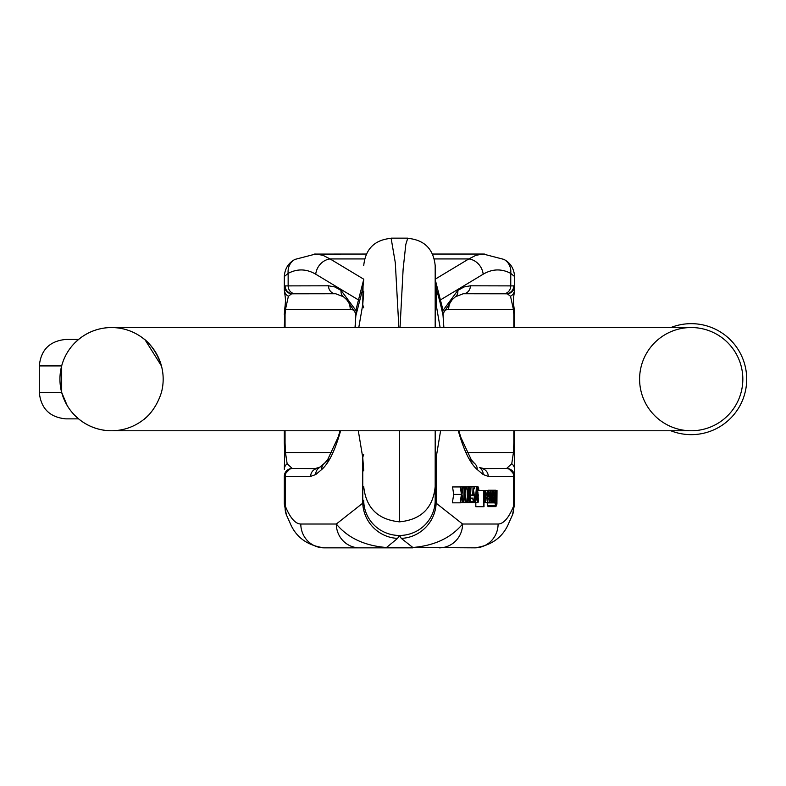 <?xml version="1.0" encoding="UTF-8"?>
<svg xmlns="http://www.w3.org/2000/svg" width="786" height="786" viewBox="0 0 786 786"><rect width="100%" height="100%" fill="white"/><g stroke="black" fill="none" stroke-linecap="round" stroke-linejoin="round"><path stroke-width="1.18" d="M61.652 365.971L60.542 371.385M141.519 421.178A51.611 51.611 0 0 0 148.416 415.283A51.611 51.611 0 0 1 141.519 421.178C132.52 427.476 122.537 430.669 111.563 430.767A51.611 51.611 0 0 1 81.597 337.125L78.58 339.454L81.597 337.125C90.596 330.827 100.579 327.634 111.563 327.536C122.537 327.634 132.52 330.827 141.519 337.125L144.251 339.218M145.155 339.974L161.444 365.922C154.813 344.808 140.949 336.781 144.536 339.454M144.536 418.859C140.959 421.512 154.832 413.485 161.444 392.391A51.611 51.611 0 0 0 141.519 337.125A51.611 51.611 0 0 1 161.444 392.391C154.813 413.505 140.949 421.522 144.536 418.859L144.251 419.095M67.115 405.389L61.672 392.391A51.611 51.611 0 0 0 111.563 430.767C100.579 430.669 90.596 427.476 81.597 421.178L78.58 418.859L81.597 421.178A51.611 51.611 0 0 1 74.699 415.283L78.58 418.859L65.769 418.859C49.695 417.287 40.872 408.465 39.3 392.391L61.672 392.391L61.672 365.922L39.3 365.922L39.3 392.391M77.961 418.329L75.466 416.059M639.598 379.157A51.611 51.611 0 0 1 691.218 327.536A51.611 51.611 0 0 1 742.829 379.157A51.611 51.611 0 0 1 691.218 430.767A51.611 51.611 0 0 1 639.598 379.157M78.58 339.454L65.769 339.454L78.58 339.454L74.68 343.05M111.563 430.767L691.218 430.767A51.611 51.611 0 0 0 742.829 379.157A51.611 51.611 0 0 0 691.218 327.536L111.563 327.536A51.611 51.611 0 0 0 61.672 392.391A51.611 51.611 0 0 1 81.597 337.125M670.851 327.536A55.482 55.482 0 0 1 745.727 368.791A55.482 55.482 0 0 1 670.851 430.767M466.609 486.799L458.857 486.799L467.08 486.78L467.778 500.427L468.544 486.75L469.134 486.74L469.89 500.387L471.04 486.701L470.156 502.598L469.655 502.608L468.839 488.666L468.063 502.647L467.523 502.657L467.08 486.78M460.793 486.78L469.134 486.74M460.095 502.824L452.353 502.824L453.689 494.404L452.549 486.937L460.861 486.927L461.716 492.635L462.63 486.888L463.16 486.868L461.991 494.335L463.278 502.745L462.718 502.765L461.706 496.163L460.665 502.804L460.095 502.824L461.441 494.404L460.301 486.937L460.861 486.927M454.878 486.927L463.16 486.868M485.06 490.719L493.903 490.651L494.502 502.058L493.932 500.594L493.009 502.254L492.262 497.469L493.883 494.699L493.775 492.704L493.303 492.095L492.675 494.237L492.242 493.922L493.372 490.297M481.454 468.436L506.646 468.436L482.172 468.623A7.939 7.752 90 0 1 488.253 476.375L483.144 474.518L477.22 469.537C470.175 463.475 463.868 450.555 458.287 430.767M443.677 327.536L443.166 316.169C440.966 305.41 438.617 296.283 436.142 288.786L435.189 279.58M498.098 524.016A23.826 23.246 90 0 1 474.852 547.842L412.827 547.478C434.53 545.661 451.115 537.84 462.581 524.016L498.098 524.016C503.62 523.889 508.797 517.895 513.631 506.017L514.584 504.032L514.584 469.34L514.584 476.375L488.253 476.375M478.87 490.484L484.697 490.484L485.247 491.24L485.61 499.523L485.208 501.694L483.989 500.829L483.999 506.715L475.825 506.715L475.815 502.588M479.342 490.484L487.271 490.425L488.42 496.949L486.524 496.998L487.31 500.584L487.988 498.432L488.411 498.756L487.3 502.382L487.271 490.425M468.358 486.701L476.483 486.573L475.127 502.49L476.483 486.573M469.999 486.573L477.868 486.544L478.546 487.625L478.87 490.611L477.849 488.352L477.466 488.843L477.053 494.237L477.898 492.115L478.419 501.91L477.849 502.588L473.978 502.588M463.711 486.858L455.959 486.858L464.172 486.848L464.182 494.492L465.843 486.809L466.501 486.799L465.027 493.372L466.589 502.676L466.01 502.686L464.723 494.738L463.72 502.735L464.172 486.848M465.843 486.809L466.501 486.799M495.907 506.606L488.155 506.606L487.448 505.693L487.173 502.863L494.925 502.863L495.907 504.808L496.605 500.535L495.917 502.028L494.964 493.186L495.887 490.238L496.595 491.859L497.017 490.376L496.919 504.16L495.907 506.606L494.925 502.863M488.823 502.863L488.843 502.254M487.575 491.014L488.135 490.238L495.887 490.238M355.979 310.549L341.104 290.447L334.885 286.969L328.499 285.799L284.316 285.898L284.316 276.525L288.148 273.39C297.373 268.537 306.569 268.812 315.726 274.206A15.877 13.893 -59 0 1 330.071 258.928L322.889 255.273L315.569 254.045M366.305 254.045L314.213 254.084M442.921 310.549L457.796 290.447L464.015 286.969L470.401 285.799L514.584 285.898L514.584 276.525L510.753 273.39C501.527 268.537 492.331 268.812 483.174 274.206A15.877 13.893 -121 0 0 468.829 258.928L476.011 255.273L483.331 254.045L432.595 254.045M483.37 254.045L484.687 254.084M435.189 430.767L435.189 500.279L436.142 503.178A35.734 34.368 128.2 0 1 401.273 538.371L412.827 547.478L386.073 547.478C364.38 545.661 347.795 537.84 336.32 524.016L300.802 524.016A23.826 23.246 90 0 0 324.058 547.842L412.827 547.842M284.886 309.065L284.316 327.536M315.923 468.436L319.175 467.66A7.939 7.899 50 0 1 316.729 468.623L292.254 468.436A7.939 7.939 90 0 0 284.316 476.375L284.316 504.032L285.269 506.017A23.826 20.436 158.1 0 0 286.546 515.213M291.616 293.807A7.939 7.939 -0 0 1 284.316 285.898L284.316 289.543A7.939 7.663 0 0 0 288.383 296.243L291.616 293.807L335.681 293.748A7.939 7.172 90 0 1 328.499 285.799M285.072 308.102A7.939 2.142 7.5 0 0 284.758 308.593L284.316 314.616L285.063 314.616L285.436 309.625L288.383 296.243M331.938 452.549L285.475 452.549L287.145 463.75L292.195 468.436L316.729 468.623A7.939 7.752 90 0 0 310.647 476.375L315.756 474.518L321.68 469.537C328.725 463.475 335.033 450.555 340.613 430.767M300.802 524.016C295.29 523.889 290.113 517.895 285.269 506.017L285.269 476.375L310.647 476.375M355.223 327.536L355.734 316.169L362.759 288.786L363.721 279.58M286.418 514.918L289.838 522.503C295.683 537.035 307.08 545.474 324.058 547.842L386.073 547.842L397.628 538.371L399.455 535.462A35.734 35.193 -0 0 1 363.721 500.279L362.759 503.178A35.734 34.368 51.8 0 0 397.628 538.371M363.721 486.662C365.991 507.884 377.899 519.605 399.455 521.845L399.455 430.767M398.866 327.536L395.299 262.681L391.133 238.335C374.588 239.858 365.451 248.956 363.721 265.609M435.189 486.662C433.047 508.011 421.129 519.743 399.455 521.845L399.524 430.767M400.045 327.536L403.12 269.234L405.822 244.367L407.767 238.158L391.123 238.158M284.316 430.767L284.316 443.029L285.063 443.029L285.063 430.767M335.858 293.748L292.913 293.748A7.939 7.781 90 0 1 285.131 285.799M287.145 463.75A7.939 7.31 180 0 0 284.316 469.34L284.748 453.178A7.939 1.326 175.5 0 1 285.475 452.549L285.063 443.029M319.538 467.454A7.939 7.251 60.8 0 0 319.411 467.523A7.939 7.251 60.8 0 0 319.175 467.66L329.914 458.778M321.68 469.537A7.939 7.624 -130 0 1 324.333 463.455L318.399 468.436A7.939 7.624 50 0 0 315.756 474.518M363.721 291.341L362.759 304.585L358.78 327.536M363.721 454.347A35.734 25.181 167.2 0 0 362.759 457.599L363.721 470.843M363.721 307.837A35.734 25.181 -167.2 0 1 362.759 304.585L363.112 281.869L356.382 308.21L355.724 315.638M435.189 500.279A35.734 35.193 180 0 1 399.455 535.462L401.273 538.371M358.308 430.767L362.759 457.599L362.759 503.178L336.32 524.016A23.826 23.246 90 0 0 359.566 547.842M295.32 293.748A7.939 7.172 90 0 1 288.148 285.799L288.148 273.39A15.877 13.981 -118.3 0 1 294.779 259.508M284.316 289.543C284.866 296.872 286.271 297.491 284.758 308.593A7.939 2.142 7.5 0 0 285.436 309.625L350.251 309.625A71.467 30.202 90 0 1 354.073 310.195M292.195 468.436A7.939 7.939 180 0 0 284.316 476.375L285.269 476.375A7.939 7.752 90 0 1 293.021 468.436M514.024 309.065L514.584 327.536M507.284 293.807A7.939 7.939 180 0 0 514.584 285.898L514.584 289.543A7.939 7.663 180 0 1 510.517 296.243L507.284 293.807L463.229 293.748A7.939 7.172 90 0 0 470.401 285.799M513.828 308.102A7.939 2.142 172.5 0 1 514.142 308.593L514.584 314.616L513.847 314.616L513.464 309.625L510.517 296.243M514.584 430.767L514.584 443.029L513.847 443.029L513.847 430.767M407.767 238.335C424.312 239.858 433.459 248.946 435.189 265.609L435.189 327.536M463.042 293.748L505.988 293.748A7.939 7.781 90 0 0 513.769 285.799M506.705 468.436A7.939 7.939 0 0 1 514.584 476.375A7.939 7.939 90 0 0 506.646 468.436L511.755 463.75L513.435 452.549L513.847 443.029M477.22 469.537A7.939 7.624 -50 0 0 474.577 463.455L468.996 458.778M435.189 291.341L436.142 304.585L440.121 327.536M435.189 454.347A35.734 25.181 12.8 0 1 436.142 457.599L435.189 470.843M435.189 307.837A35.734 25.181 -12.8 0 0 436.142 304.585L436.142 288.786L435.169 279.295M443.884 327.536L442.518 308.21L435.788 281.869M440.592 430.767L436.142 457.599L436.142 503.178L462.581 524.016A23.826 23.246 90 0 1 439.335 547.842M505.879 468.436A7.939 7.752 90 0 1 513.631 476.375L513.631 506.017A23.826 20.436 21.9 0 1 512.354 515.213M503.58 293.748A7.939 7.172 90 0 0 510.753 285.799L510.753 273.39A15.877 13.981 -61.7 0 0 504.121 259.508M514.584 289.543C514.034 296.872 512.629 297.491 514.142 308.593A7.939 2.142 172.5 0 1 513.464 309.625L448.649 309.625A71.467 30.202 90 0 0 444.827 310.195M442.547 308.21L443.176 315.638M482.977 468.436L479.725 467.66A7.939 7.899 130 0 0 482.172 468.623L480.501 468.436A7.939 7.624 130 0 1 483.144 474.518M511.755 463.75A7.939 7.31 -0 0 1 514.584 469.34L514.584 443.029M466.972 452.549L513.435 452.549A7.939 1.326 4.5 0 1 514.152 453.178M484.618 500.643L485.119 499.601L484.657 492.291L484.638 500.643M484.176 499.601L485.119 499.601M483.567 506.715L483.557 490.67L483.989 492.517L484.697 490.484M485.208 501.694L483.999 502.441M493.274 497.116L493.893 497.116L492.665 498.078L493.117 500.446L493.893 497.116M492.606 498.786L493.824 498.786M493.353 502.067L494.08 502.067M491.289 501.36L492.4 501.36M491.545 497.469L492.262 497.469M491.623 496.339L492.468 496.339M491.663 495.691L492.773 495.691M491.682 495.396L493.146 495.396M491.731 494.699L493.883 494.699M492.842 492.704L493.775 492.704M491.761 494.237L492.675 494.237M491.997 490.719L492.802 490.719M486.76 493.048L486.524 495.19L487.988 495.16L487.271 492.233L486.76 493.048M486.524 495.16L487.988 495.16M486.711 493.235L487.821 493.235M486.593 498.432L487.988 498.432M486.888 500.073L487.723 500.073L487.31 500.584M453.689 494.404L461.441 494.404M452.549 486.937L460.301 486.937M454.888 486.888L462.63 486.888M460.675 502.765L462.718 502.765M474.086 502.49L475.127 502.49M468.368 486.583L476.11 486.583M489.825 502.166L488.578 490.562L489.58 499.758L490.071 490.533L491.014 499.474L492.007 490.484L491.24 502.126L490.297 493.205L489.825 502.166L490.778 502.136M487.684 502.175L489.354 502.175M487.546 490.562L488.578 490.562M487.536 490.552L489.02 490.552M487.467 490.493L491.564 490.493M487.458 490.484L492.007 490.484M477.269 494.836L477.161 499.031L477.829 500.79L478.32 494.807L477.79 493.913L477.269 494.836M477.289 499.847L478.32 499.847M477.279 494.807L478.32 494.807M477.161 490.788L478.438 490.788M477.387 489.157L478.281 489.157M477.082 492.115L477.898 492.115M476.375 488.361L477.868 486.544M478.419 501.91C476.797 503.001 476.326 498.481 476.994 488.361M466.579 502.657L467.523 502.657M460.793 486.75L468.544 486.75M468.063 502.608L469.655 502.608M464.192 502.686L473.742 502.676L472.661 498.285L473.752 500.879L474.282 499.857L474.292 494.6L473.762 493.677L473.152 495.327L472.73 495.003L473.074 486.819L474.715 486.78L474.724 488.745L473.427 488.774L473.251 492.93L473.879 491.879L474.646 500.741L473.742 502.676M470.392 498.285L472.661 498.285M470.401 498.118L473.084 498.118M473.712 500.879L473.31 500.21M473.28 494.6L474.292 494.6M470.559 495.327L473.152 495.327M470.578 495.003L472.73 495.003M471.03 486.819L473.074 486.819M471.03 486.78L474.715 486.78M473.3 491.879L473.879 491.879L473.3 491.879M495.937 500.22L495.927 492.036L495.946 500.22M494.944 502.883L496.575 502.883M494.345 493.186L494.964 493.186M494.06 491.014L495.327 491.014M81.597 421.178A51.611 51.611 0 0 1 74.699 415.283M691.218 430.767A51.611 51.611 0 0 0 742.829 379.157A51.611 51.611 0 0 0 691.218 327.536M61.672 392.391A51.611 51.611 0 0 1 111.563 327.536M363.721 279.187L330.071 258.928L364.557 258.928M434.353 258.928L468.829 258.928L435.189 279.187M285.063 327.536L285.063 314.616M315.726 274.206L358.22 299.78M348.06 301.195A15.877 14.394 -90 0 1 350.251 309.625M341.104 290.447A7.939 6.828 127.1 0 0 343.433 296.744M513.847 327.536L513.847 314.616M483.174 274.206L440.681 299.78M450.85 301.195A15.877 14.394 -90 0 0 448.649 309.625M457.796 290.447A7.939 6.828 52.9 0 1 455.467 296.744M479.372 467.454A7.939 7.251 119.2 0 1 479.489 467.523L483.39 468.436M470.215 501.497L472.995 501.497M473.241 499.857L474.282 499.857M495.465 499.238L496.408 499.238M487.448 505.693L495.19 505.693M39.3 365.922C40.872 349.839 49.695 341.016 65.769 339.454M363.731 279.295L363.112 281.869M286.399 514.869L284.316 504.032M284.316 276.525C284.846 268.625 288.393 262.917 294.966 259.409M294.986 259.4L315.53 254.065M355.694 313.359L346.705 299.682L343.492 296.784L335.681 293.748M356.353 308.21L355.017 327.536M340.102 430.767L338.059 437.34L327.565 459.869L324.333 463.455M284.591 474.302L290.231 468.702M284.748 453.178L284.316 443.029M315.51 468.436L319.833 467.228M474.852 547.842C491.82 545.474 503.227 537.035 509.063 522.503L512.482 514.918M512.501 514.869L514.584 504.032M514.584 276.525C514.064 268.625 510.507 262.917 503.934 259.409M503.924 259.4L483.37 254.065M443.216 313.359L452.196 299.682L455.408 296.784L463.229 293.748M474.577 463.455L471.345 459.889L460.91 437.527L458.798 430.767M508.68 468.702L514.319 474.302M493.009 502.254L487.605 502.254M487.3 502.382L484.815 502.382M495.917 502.028L494.502 502.028"/></g></svg>
